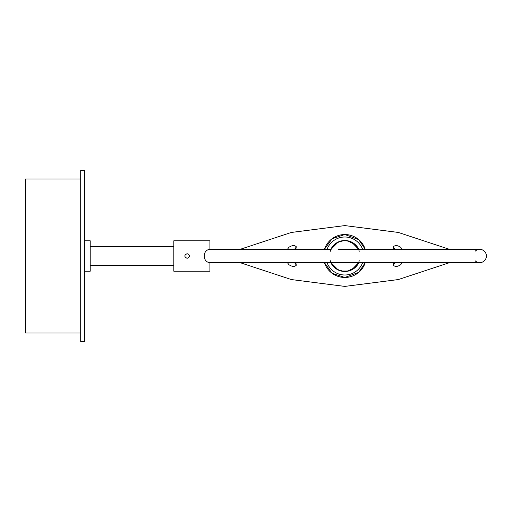 <?xml version="1.0" encoding="UTF-8"?>
<svg xmlns="http://www.w3.org/2000/svg" width="512" height="512" viewBox="0 0 512 512"><rect width="100%" height="100%" fill="white"/><g stroke="black" fill="none" stroke-linecap="round" stroke-linejoin="round"><path stroke-width="0.77" d="M84.506 256L84.506 170.49L80.704 170.49L80.704 341.51L84.506 341.51L84.506 256M84.506 240.8L90.208 240.8L90.208 271.2L84.506 271.2M359.027 261.453L358.502 262.65A15.2 15.2 0 0 0 359.277 260.749M359.277 251.251A15.2 15.2 0 0 0 358.509 249.357L358.573 249.491M351.578 249.35L358.509 249.357A15.2 15.2 0 0 0 331.168 249.35L331.162 249.35A15.2 15.2 0 0 0 330.394 251.251M330.394 260.749A15.2 15.2 0 0 0 331.162 262.643L331.098 262.509M187.117 258.336C184.102 256.781 184.102 255.219 187.117 253.664C190.131 255.219 190.131 256.781 187.117 258.336M209.92 249.382L209.92 240.8L173.818 240.8L173.818 271.2L209.92 271.2L209.92 262.618C202.336 262.24 202.336 249.76 209.92 249.382M331.053 262.413L330.829 261.907M358.618 249.587L358.842 250.093M475.098 251.251A6.65 6.65 0 0 1 484.467 251.315A6.65 6.65 0 0 1 484.467 260.685A6.65 6.65 0 0 1 475.098 260.749M338.093 262.65L331.162 262.643A15.2 15.2 0 0 0 358.502 262.65L351.578 262.65M479.75 249.35L338.093 249.35M479.75 262.65L209.92 262.65M342.496 271.021L347.168 271.021M343.686 240.653L338.022 242.202L330.957 249.35A15.392 15.392 0 0 1 358.714 249.35L351.808 242.278M336.122 243.315L338.387 242.022M339.149 241.696L340.576 241.21M341.434 240.986L342.234 240.832M343.789 240.646L344.493 240.614M348.301 241.005L349.165 241.229M350.669 241.754L351.59 242.17M354.893 244.352L347.213 240.794M365.248 249.35A21.472 21.472 0 0 0 324.416 249.35L332.013 238.771L344.832 234.528L358.688 239.597L365.248 249.35M327.27 262.65L327.251 263.2A19.002 19.002 0 0 0 362.419 263.2L362.4 262.65M402.259 262.65L400.781 264.678C397.619 266.758 395.162 266.957 393.408 265.286L393.638 263.629L393.408 265.286M393.408 246.726L393.638 248.384L393.408 246.726C395.162 245.056 397.619 245.254 400.781 247.341L402.246 249.35M362.4 249.35L362.419 248.8A19.002 19.002 0 0 0 327.251 248.8L327.27 249.35M330.848 262.65A15.488 15.488 0 0 0 358.822 262.65M358.822 249.35A15.488 15.488 0 0 0 330.848 249.35M394.349 262.65L393.638 263.629M395.104 249.35L393.638 247.341M393.638 264.678L395.117 262.65M393.638 248.384L394.342 249.35M287.411 249.35L288.89 247.322C292.051 245.242 294.509 245.043 296.256 246.714L296.032 248.371L296.256 246.714M296.256 265.274L296.032 263.616L296.256 265.274C294.509 266.944 292.051 266.746 288.89 264.659L287.418 262.65M295.315 249.35L296.032 248.371M294.56 262.65L296.032 264.659M296.032 247.322L294.554 249.35M296.032 263.616L295.328 262.65M343.686 271.347L338.022 269.798L330.957 262.65A15.392 15.392 0 0 0 358.714 262.65L351.808 269.722M336.122 268.685L338.387 269.978M339.149 270.304L340.576 270.79M341.434 271.014L342.234 271.168M343.789 271.354L344.493 271.386M348.301 270.995L349.165 270.771M350.669 270.246L351.59 269.83M354.893 267.648L347.213 271.206M324.416 262.65L332.013 273.229L344.832 277.472L358.688 272.403L365.248 262.65A21.472 21.472 0 0 1 324.416 262.65M80.704 332.96L25.6 332.96L25.6 179.04L80.704 179.04M90.208 265.504L173.818 265.504M90.208 246.496L173.818 246.496M331.168 249.35L209.92 249.35M240.122 249.35L291.341 232.448L344.832 225.594L398.33 232.448L449.542 249.35M240.122 262.65L291.341 279.552L344.832 286.406L398.33 279.552L449.542 262.65"/></g></svg>
